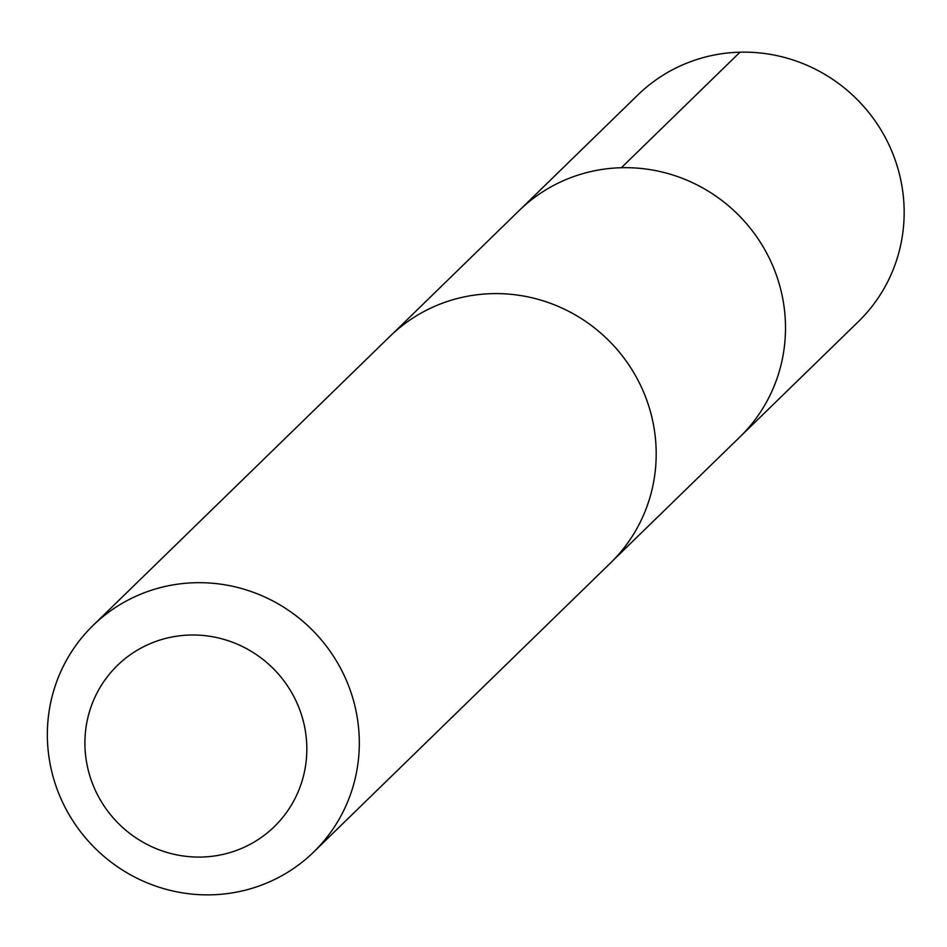 <?xml version="1.0" encoding="UTF-8"?>
<svg xmlns="http://www.w3.org/2000/svg" width="947" height="947" viewBox="0 0 947 947"><rect width="100%" height="100%" fill="white"/><g stroke="black" fill="none" stroke-linecap="round" stroke-linejoin="round"><path stroke-width="1.42" d="M392.591 333.853L519.24 210.494A158.102 153.923 45.8 0 1 739.82 216.366A158.102 153.923 45.8 0 1 739.832 437.029L858.467 321.53A158.113 153.947 -134.2 0 0 794.734 60.549A158.113 153.947 -134.2 0 0 637.852 94.96L519.24 210.494A158.102 153.923 45.8 0 1 739.82 216.366A158.102 153.923 45.8 0 1 739.832 437.029L613.147 560.352M313.646 852.051L610.519 562.98A158.113 153.947 -134.2 0 0 546.762 302.01A158.113 153.947 -134.2 0 0 389.892 336.41L93.031 625.482A158.113 153.947 -134.2 0 0 93.043 846.168A158.113 153.947 -134.2 0 0 313.646 852.051A158.113 153.947 -134.2 0 0 249.901 591.094A158.113 153.947 -134.2 0 0 93.031 625.482M228.996 640.989A112.468 109.497 -134.2 0 0 87.598 767.413A112.468 109.497 -134.2 0 0 271.02 829.714A112.468 109.497 -134.2 0 0 228.996 640.989M621.374 167.726L739.998 52.18"/></g></svg>
